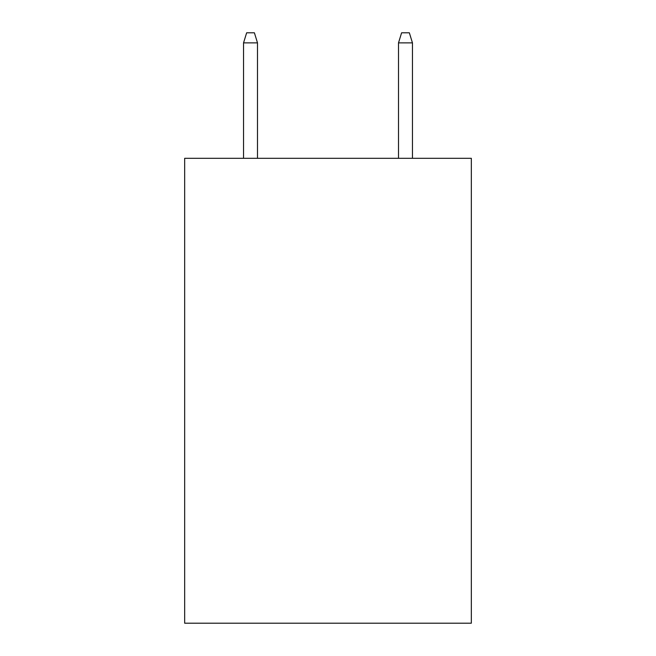 <?xml version="1.0" encoding="UTF-8"?>
<svg xmlns="http://www.w3.org/2000/svg" width="656" height="656" viewBox="0 0 656 656"><rect width="100%" height="100%" fill="white"/><g stroke="black" fill="none" stroke-linecap="round" stroke-linejoin="round"><path stroke-width="0.98" d="M471.336 158.317L471.336 623.2L184.664 623.2L184.664 158.317L471.336 158.317M257.496 158.317L257.496 42.87L243.548 42.87L243.548 158.317M243.548 42.87L246.648 32.8L254.397 32.8L257.496 42.87M398.504 42.87L401.603 32.8L409.352 32.8L412.452 42.87L398.504 42.87L398.504 158.317M412.452 42.87L412.452 158.317"/></g></svg>
